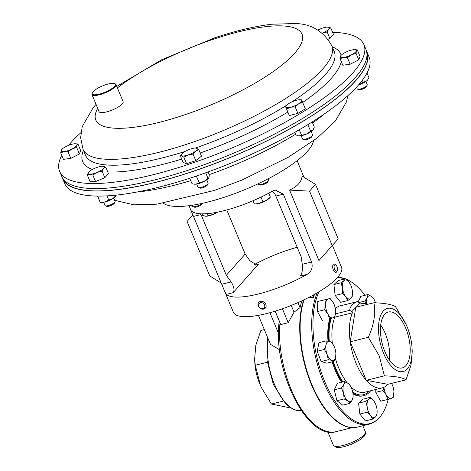<?xml version="1.0" encoding="UTF-8"?>
<svg xmlns="http://www.w3.org/2000/svg" width="471" height="471" viewBox="0 0 471 471"><rect width="100%" height="100%" fill="white"/><g stroke="black" fill="none" stroke-linecap="round" stroke-linejoin="round"><path stroke-width="0.71" d="M62.278 177.508A164.809 44.745 -22.6 0 0 62.72 178.768L64.827 183.825A164.809 44.745 -22.6 0 0 195.854 176.231A164.809 44.745 -22.6 0 0 369.129 57.156L367.027 52.098A164.809 44.745 -22.6 0 0 366.444 50.892M62.72 178.768A164.809 44.745 -22.6 0 0 193.746 171.173A164.809 44.745 -22.6 0 0 367.027 52.098M332.62 32.328A164.809 44.745 157.4 0 1 363.895 44.574A164.809 44.745 157.4 0 1 190.614 163.655A164.809 44.745 157.4 0 1 59.587 171.244A164.809 44.745 157.4 0 1 61.754 155.318M68.531 145.392A164.809 44.745 157.4 0 1 80.906 132.704M363.895 44.574L366.002 49.632A164.809 44.745 157.4 0 1 192.721 168.706A164.809 44.745 157.4 0 1 61.695 176.301L59.587 171.244M62.902 178.521L62.961 178.668A164.55 44.674 -22.6 0 0 92.893 190.855A164.55 44.674 -22.6 0 0 271.543 138.515A164.55 44.674 -22.6 0 0 366.785 52.199L366.726 52.051M254.617 359.314L254.782 362.287A32.44 15.319 76.1 0 0 259.745 383.83A32.44 15.319 76.1 0 0 260.604 385.802L261.476 387.692L260.451 385.36L255.27 365.243L254.617 359.314L255.818 345.284L260.881 330.454L264.337 329.6M301.958 300.786A74.771 35.301 76.1 0 0 300.045 307.616L294.051 312.173L288.193 322.723L280.775 324.56L279.544 321.787M279.568 349.765L270.46 344.313L258.402 315.346M267.245 362.276L255.27 365.243M283.089 401.157L271.42 404.047L261.476 387.692M290.46 407.927L271.42 404.047M291.249 305.443L294.051 312.173M282.394 308.782L288.193 322.723M297.96 302.606L300.045 307.616M269.918 312.691L278.544 333.409M275.123 311.178L279.256 321.104M275.194 311.154L280.775 324.56M297.189 247.275A58.551 15.896 -22.6 0 0 254.169 264.643M224.379 290.625L226.398 294.351A58.551 15.896 -22.6 0 0 258.12 294.069A58.551 15.896 -22.6 0 0 307.11 274.363C311.614 271.555 313.097 267.44 311.567 262.006L283.336 194.182L275.17 190.019L272.462 191.126A58.551 15.896 157.4 0 1 223.472 210.825A58.551 15.896 157.4 0 1 191.75 211.114L191.285 210.796L191.491 211.62L233.41 312.314A58.551 15.896 -22.6 0 0 266.268 313.645A58.551 15.896 -22.6 0 0 341.516 267.316L332.408 245.438M297.136 160.693L303.919 177.196M315.517 184.42L302.088 176.054C301.617 181.777 297.454 186.457 289.594 190.096L318.938 260.587L338.19 238.897L332.226 245.603L309.547 191.126L315.517 184.42L338.19 238.897M307.11 274.363L300.345 276.041C302.158 273.392 302.8 269.483 302.264 264.313L301.14 256.766L275.859 196.036A8.672 4.098 76.1 0 0 272.326 191.414L272.114 191.32M200.711 213.816A8.672 4.098 -103.9 0 1 201.046 214.564L226.327 275.294L245.167 254.116L226.786 209.966M226.327 275.294L231.108 281.935C234.04 286.509 234.729 290.089 233.163 292.679L258.285 264.437L257.066 265.173L249.948 260.757L245.167 254.116M289.594 190.096L309.547 191.126M318.938 260.587L332.226 245.603M192.916 214.858L187.081 221.458L209.76 275.935L221.358 283.159M384.895 351.678A28.796 13.594 76.1 0 0 402.028 367.963A28.796 13.594 76.1 0 0 405.743 328.24A28.796 13.594 76.1 0 0 388.186 312.061A28.796 13.594 76.1 0 0 384.895 351.678M389.317 359.95A28.089 13.265 76.1 0 0 385.266 333.539A28.089 13.265 76.1 0 0 380.686 325.084M383.541 353.197A32.528 15.36 -103.9 0 1 382.888 311.537A32.528 15.36 -103.9 0 1 406.226 324.749A32.528 15.36 -103.9 0 1 407.091 326.727A32.528 15.36 -103.9 0 1 412.066 348.322A32.528 15.36 -103.9 0 1 402.617 371.643A32.528 15.36 -103.9 0 1 383.541 353.197M406.226 324.749L395.54 306.733C392.119 304.478 384.913 303.147 373.921 302.753C375.84 313.309 373.98 324.825 368.346 337.307L379.237 355.864L384.389 375.84C395.346 376.229 402.552 377.559 406.002 379.826L411.024 365.137L412.225 351.16L412.066 348.322M368.039 304.207A43.373 20.477 76.1 0 0 361.41 303.677A43.373 20.477 76.1 0 0 360.185 304.066L359.685 302.865L355.793 307.239L350.218 341.793L366.261 380.332A43.373 20.477 76.1 0 0 382.258 387.874A43.373 20.477 76.1 0 0 387.874 384.312L366.261 380.332A43.373 20.477 76.1 0 1 356.135 363.424A43.373 20.477 76.1 0 1 350.218 341.793A43.373 20.477 76.1 0 1 352.402 312.821L334.887 317.16A43.373 20.477 76.1 0 0 332.338 343.224M343.088 305.149A46.494 21.954 76.1 0 0 341.357 305.426A46.494 21.954 76.1 0 0 339.703 305.991L357.407 301.605L359.685 302.865M341.587 382.246A46.494 21.954 -103.9 0 1 334.963 369.658A46.494 21.954 -103.9 0 1 332.126 361.858M328.016 341.139A46.494 21.954 -103.9 0 1 329.794 318.661M335.352 308.64A46.494 21.954 -103.9 0 1 340.615 305.608L341.357 305.426M330.536 318.478A46.494 21.954 76.1 0 0 328.787 341.287M332.867 361.675A46.494 21.954 76.1 0 0 335.705 369.476A46.494 21.954 76.1 0 0 342.329 382.058M357.407 301.605C352.755 303.389 350.159 306.303 349.617 310.36L335.505 313.857M308.805 297.431L313.162 298.178A75.466 35.631 -103.9 0 1 314.434 294.711L313.674 294.899L314.298 295.046M309.671 296.983L312.703 297.484A75.466 35.631 -103.9 0 1 313.674 294.899M388.169 399.426A75.072 35.449 -103.9 0 1 381.687 414.727A75.072 35.449 -103.9 0 1 324.619 381.292A75.072 35.449 -103.9 0 1 319.044 291.726M337.595 277.372A75.072 35.449 -103.9 0 1 345.296 278.814L337.736 277.207M348.369 280.198L345.643 278.938A75.072 35.449 -103.9 0 1 348.369 280.198A75.072 35.449 -103.9 0 1 365.019 295.293M303.701 299.962A75.401 35.602 76.1 0 0 311.437 384.66A75.401 35.602 76.1 0 0 351.902 427.644L357.318 427.115A75.466 35.631 76.1 0 1 311.861 384.577A75.466 35.631 76.1 0 1 304.131 299.756M309.329 297.16L312.862 297.731A75.119 35.466 -103.9 0 1 313.827 295.164M352.909 393.22A46.494 21.954 76.1 0 0 363.712 395.687L362.97 395.87A46.494 21.954 -103.9 0 1 352.991 393.915M363.712 395.687A46.494 21.954 76.1 0 0 370.642 390.753M406.002 379.826L387.874 384.312M384.389 375.84L366.261 380.332M368.346 337.307L350.218 341.793M373.921 302.753L355.793 307.239L351.902 311.619L352.402 312.821M349.617 310.36L351.902 311.619M163.413 203.301A82.401 22.372 -22.6 0 0 166.08 204.72A82.401 22.372 -22.6 0 0 249.677 187.593A82.401 22.372 -22.6 0 0 313.48 140.835M374.675 300.616L373.868 298.973L371.701 296.571L368.045 294.546L367.221 297.613L364.895 301.051L366.108 303.642M358.101 301.988L360.839 296.33L368.045 294.546M359.037 302.506L364.895 301.051M366.52 303.736A9.75 4.604 -103.9 0 1 367.221 297.613A9.75 4.604 -103.9 0 1 371.701 296.571A9.75 4.604 -103.9 0 1 374.733 300.733A9.75 4.604 -103.9 0 1 375.546 302.824M393.067 398.213L393.933 391.666A9.75 4.604 -103.9 0 1 393.95 392.991A9.75 4.604 -103.9 0 1 391.224 398.631L380.674 401.198L391.224 398.631A9.75 4.604 76.1 0 1 386.185 394.792L387.886 399.414M380.674 401.198L375.776 392.331L382.988 390.541L386.185 394.792A9.75 4.604 -103.9 0 1 383.936 387.292M375.776 392.331L375.852 389.464M383.682 387.403L382.988 390.541M391.978 384.177L391.637 383.524A9.75 4.604 -103.9 0 1 392.178 384.601A9.75 4.604 -103.9 0 1 393.933 391.666M324.943 299.697L325.549 304.549L324.666 309.765L327.863 314.016L329.57 318.637L334.746 317.436L335.611 310.889A9.75 4.604 -103.9 0 1 335.635 312.214A9.75 4.604 -103.9 0 1 332.903 317.854A9.75 4.604 -103.9 0 1 327.863 314.016A9.75 4.604 -103.9 0 1 325.549 304.549A9.75 4.604 -103.9 0 1 328.281 298.908L317.737 301.481L317.46 311.555L324.666 309.765M330.124 298.496L328.281 298.908A9.75 4.604 76.1 0 1 333.321 302.747L330.124 298.496M333.804 303.701L333.321 302.747A9.75 4.604 -103.9 0 1 333.862 303.824A9.75 4.604 -103.9 0 1 335.611 310.889M329.57 318.637L334.746 317.436M322.358 320.421L317.46 311.555M344.142 398.937L347.798 400.968L349.965 403.364L352.284 399.926L353.115 396.859L353.062 394.751A9.75 4.604 -103.9 0 1 352.284 399.926A9.75 4.604 -103.9 0 1 347.798 400.968A9.75 4.604 -103.9 0 1 343.553 393.285L344.142 398.937L336.936 400.721L334.263 389.788L341.475 387.998L343.553 393.285A9.75 4.604 76.1 0 1 343.795 384.56L341.475 387.998M349.965 403.364L342.753 405.148L336.936 400.721M344.625 381.492L343.795 384.56A9.75 4.604 -103.9 0 1 348.281 383.524L344.625 381.492L337.413 383.276L334.263 389.788M351.254 387.562L350.442 385.92L348.281 383.524A9.75 4.604 -103.9 0 1 351.307 387.686A9.75 4.604 -103.9 0 1 352.526 391.201A9.75 4.604 -103.9 0 1 353.062 394.751M324.413 349.464L327.115 354.41L328.334 359.72L331.925 360.368L334.027 361.387L335.658 356.912L335.87 353.456A9.75 4.604 -103.9 0 1 335.658 356.912A9.75 4.604 -103.9 0 1 331.925 360.368A9.75 4.604 -103.9 0 1 327.115 354.41A9.75 4.604 -103.9 0 1 326.044 344.99L324.413 349.464L317.201 351.254L318.973 342.67L326.185 340.886L326.044 344.99A9.75 4.604 76.1 0 1 329.777 341.534L326.185 340.886M334.027 361.387L326.815 363.176L321.122 361.504L317.201 351.254M321.122 361.504L328.334 359.72M334.122 346.391L331.878 342.552L329.777 341.534A9.75 4.604 -103.9 0 1 334.122 346.391A9.75 4.604 -103.9 0 1 334.587 347.498A9.75 4.604 -103.9 0 1 335.87 353.456M359.82 414.033L358.584 403.158L365.79 401.369L367.156 406.62L367.033 412.243L359.82 414.033L365.372 420.915L372.585 419.131L375.481 416.947L376.894 415.139L377.13 410.995M367.033 412.243L370.553 415.504L372.585 419.131M358.584 403.158L362.894 399.167L370.106 397.377L368.693 399.19L365.79 401.369M375.358 403.512A9.75 4.604 -103.9 0 1 377.018 409.517A9.75 4.604 -103.9 0 1 377.106 410.577A9.75 4.604 -103.9 0 1 375.481 416.947A9.75 4.604 -103.9 0 1 370.553 415.504A9.75 4.604 76.1 0 1 367.156 406.62A9.75 4.604 -103.9 0 1 368.693 399.19A9.75 4.604 -103.9 0 1 373.627 400.638A9.75 4.604 -103.9 0 1 375.358 403.512L373.627 400.638L370.106 397.377M347.91 300.527L340.698 302.317L335.146 295.429L333.91 284.555L338.219 280.569L345.431 278.779L344.018 280.592L341.122 282.771L342.482 288.022L342.358 293.645L345.879 296.901L347.91 300.527L350.807 298.349L352.22 296.536L352.443 292.155M333.91 284.555L341.122 282.771M350.683 284.908A9.75 4.604 76.1 0 0 348.952 282.035A9.75 4.604 -103.9 0 0 344.018 280.592A9.75 4.604 -103.9 0 0 342.482 288.022A9.75 4.604 -103.9 0 0 345.879 296.901A9.75 4.604 -103.9 0 0 350.807 298.349A9.75 4.604 -103.9 0 0 352.432 291.979L352.438 292.002A9.75 4.604 -103.9 0 0 352.343 290.919A9.75 4.604 76.1 0 0 350.683 284.908L348.952 282.035L345.431 278.779M335.146 295.429L342.358 293.645M356.518 87.194L357.224 88.889A5.422 1.472 -22.6 0 0 357.589 89.19L358.996 89.702A4.274 1.16 -22.6 0 0 364.148 88.413A4.274 1.16 -22.6 0 0 366.568 86.552L367.192 85.192A5.422 1.472 -22.6 0 0 367.239 84.721L365.879 81.459M357.589 89.19A5.422 1.472 -22.6 0 0 364.124 87.553A5.422 1.472 -22.6 0 0 367.192 85.192M358.767 59.852L350.141 64.239L347.415 57.68L351.437 54.801L356.035 53.3L358.767 59.852L360.05 56.467L357.318 49.908L355.093 49.643M356.035 53.3L356.394 50.915L357.318 49.908M350.141 64.239L342.8 65.233L340.074 58.675L343.459 57.491L347.415 57.68M340.857 55.596L340.074 58.675M340.427 56.296A8.672 2.355 157.4 0 1 340.98 55.454A8.672 2.355 157.4 0 1 345.384 52.411A8.672 2.355 157.4 0 1 353.362 49.72A8.672 2.355 157.4 0 1 354.957 49.638A8.672 2.355 157.4 0 1 356.394 50.915A8.672 2.355 -22.6 0 1 351.437 54.801A8.672 2.355 157.4 0 1 343.459 57.491A8.672 2.355 157.4 0 1 340.427 56.296M199.834 188.1A4.274 1.16 -22.6 0 0 199.851 188.106A4.274 1.16 -22.6 0 0 203.961 187.299A4.274 1.16 -22.6 0 0 207.423 184.956L208.052 183.59A5.422 1.472 -22.6 0 0 208.094 183.125L206.734 179.857M196.725 184.026L198.085 187.293A5.422 1.472 -22.6 0 0 198.421 187.582A5.422 1.472 -22.6 0 0 198.444 187.588A5.422 1.472 -22.6 0 0 203.655 186.569A5.422 1.472 -22.6 0 0 208.052 183.59M198.774 149.59L201.5 156.148L195.783 160.635L193.051 154.076L195.624 151.144L198.774 149.59L195.965 148.047M195.783 160.635L186.563 163.737L183.837 157.184L188.159 154.941L193.051 154.076M186.563 163.737L183.066 162.36L180.34 155.801L181.8 155.801L183.837 157.184M181.759 153.946L180.34 155.801M190.378 149.071A8.672 2.355 157.4 0 1 195.812 148.035A8.672 2.355 157.4 0 1 196.737 148.212A8.672 2.355 157.4 0 1 195.624 151.144A8.672 2.355 157.4 0 1 188.159 154.941A8.672 2.355 -22.6 0 1 181.8 155.801A8.672 2.355 157.4 0 1 181.841 153.852A8.672 2.355 157.4 0 1 182.913 152.869A8.672 2.355 157.4 0 1 190.378 149.071M77.951 144.032L80.682 150.585L79.399 153.976L70.774 158.356L63.432 159.351L60.706 152.798L64.091 151.609L68.048 151.803L72.069 148.918L76.667 147.417L77.026 145.039L77.951 144.032L75.725 143.767M70.774 158.356L68.048 151.803M61.489 149.713L60.706 152.798M79.399 153.976L76.667 147.417M61.613 149.572A8.672 2.355 -22.6 0 1 66.017 146.528A8.672 2.355 157.4 0 1 73.994 143.838A8.672 2.355 157.4 0 1 75.59 143.755A8.672 2.355 157.4 0 1 77.026 145.039A8.672 2.355 157.4 0 1 72.069 148.918A8.672 2.355 157.4 0 1 64.091 151.609A8.672 2.355 157.4 0 1 61.059 150.414A8.672 2.355 -22.6 0 1 61.613 149.572L61.418 149.79M202.018 213.858L202.683 215.465L205.656 216.248A8.672 2.355 -22.6 0 0 205.774 216.254A8.672 2.355 -22.6 0 0 213.198 214.417L205.774 216.254M207.452 213.651L208.294 215.665M216.866 212.291L213.198 214.417A8.672 2.355 -22.6 0 0 217.508 212.168M252.956 200.758L254.352 203.831L253.057 200.711M262.924 201.706L258.926 203.46L255.517 203.902A8.672 2.355 157.4 0 0 258.926 203.46A8.672 2.355 -22.6 0 0 266.922 200.104L262.924 201.706L261.005 197.102M270.348 197.119L266.922 200.104A8.672 2.355 -22.6 0 0 269.494 198.085L270.348 197.119L268.711 193.192M107.724 84.126A12.493 3.391 -22.6 0 0 92.351 92.781A12.493 3.391 -22.6 0 0 99.84 93.994A12.493 3.391 -22.6 0 0 112.198 88.365A12.493 3.391 -22.6 0 0 114.477 83.567A12.493 3.391 -22.6 0 0 107.724 84.126M114.477 83.567L115.112 83.803A13.011 3.532 157.4 0 1 115.984 84.521A13.011 3.532 157.4 0 1 99.864 94.659A13.011 3.532 157.4 0 1 91.963 94.518A13.011 3.532 157.4 0 1 92.069 93.399L92.351 92.781M115.984 84.521L123.119 101.659A13.011 3.532 157.4 0 1 106.999 111.804A13.011 3.532 157.4 0 1 99.098 111.662L91.963 94.518M258.291 183.696L258.485 184.167A5.422 1.472 -22.6 0 0 258.85 184.467L260.257 184.985A4.274 1.16 -22.6 0 0 266.309 183.19A4.274 1.16 -22.6 0 0 267.828 181.83L268.452 180.47A5.422 1.472 -22.6 0 0 268.499 180.004L268.028 178.874M258.85 184.467A5.422 1.472 -22.6 0 0 266.527 182.195A5.422 1.472 -22.6 0 0 268.452 180.47M103.655 202.265L105.009 205.533A5.422 1.472 -22.6 0 0 105.374 205.827L106.782 206.345A4.274 1.16 -22.6 0 0 110.438 205.715A4.274 1.16 -22.6 0 0 114.1 203.56A4.274 1.16 -22.6 0 0 114.353 203.189L114.977 201.829A5.422 1.472 -22.6 0 0 115.024 201.364L113.664 198.097M105.374 205.827A5.422 1.472 -22.6 0 0 110.014 205.032A5.422 1.472 -22.6 0 0 114.653 202.3A5.422 1.472 -22.6 0 0 114.977 201.829M92.858 175.012L97.185 172.386L102.089 171.132L103.62 168.406L105.716 167.058L102.625 166.269A8.672 2.355 157.4 0 1 102.743 166.275A8.672 2.355 157.4 0 1 103.62 168.406A8.672 2.355 157.4 0 1 97.185 172.386A8.672 2.355 157.4 0 1 89.767 174.223L92.858 175.012L95.584 181.565L89.979 181.364L87.247 174.812L89.767 174.223A8.672 2.355 -22.6 0 1 88.766 172.092L87.247 174.812M105.716 167.058L108.448 173.616L104.821 177.691L95.584 181.565M104.821 177.691L102.089 171.132M88.766 172.092A8.672 2.355 -22.6 0 1 88.772 172.086A8.672 2.355 157.4 0 1 95.207 168.106A8.672 2.355 157.4 0 1 102.625 166.269M301.193 135.713L302.553 138.98A5.422 1.472 -22.6 0 0 302.918 139.275L304.325 139.793A4.274 1.16 -22.6 0 0 306.438 139.651A4.274 1.16 -22.6 0 0 311.896 136.637L312.52 135.277A5.422 1.472 -22.6 0 0 312.561 134.812L311.207 131.544M302.918 139.275A5.422 1.472 -22.6 0 0 305.597 139.098A5.422 1.472 -22.6 0 0 312.52 135.277M302.594 102.26L301.452 99.793L300.286 99.722A8.672 2.355 157.4 0 1 301.734 100.335A8.672 2.355 157.4 0 1 298.596 103.867L302.594 102.26L305.326 108.813L297.902 113.405L295.17 106.852L298.596 103.867A8.672 2.355 -22.6 0 1 290.601 107.223L295.17 106.852M286.598 108.972L290.601 107.223A8.672 2.355 157.4 0 1 285.744 107.052L289.329 115.53L285.744 107.052A8.672 2.355 157.4 0 1 286.309 105.539A8.672 2.355 157.4 0 1 288.882 103.52A8.672 2.355 157.4 0 1 296.877 100.164A8.672 2.355 157.4 0 1 300.286 99.722M297.902 113.405L289.329 115.53M330.777 27.895L327.686 27.106A8.672 2.355 -22.6 0 1 327.804 27.112L327.804 27.112A8.672 2.355 -22.6 0 1 328.681 29.249L330.777 27.895L333.509 34.454L329.883 38.528L327.151 31.975L328.681 29.249A8.672 2.355 157.4 0 1 322.341 33.182M329.883 38.528L328.134 39.264M322.246 33.223L327.151 31.975M317.866 30.079A8.672 2.355 157.4 0 1 320.262 28.949A8.672 2.355 157.4 0 1 327.686 27.106M192.174 205.25L192.639 206.357A5.422 1.472 -22.6 0 0 192.998 206.651L194.405 207.169A4.274 1.16 -22.6 0 0 196.519 207.028A4.274 1.16 -22.6 0 0 201.977 204.02L202.289 203.342M192.998 206.651A5.422 1.472 -22.6 0 0 195.677 206.481A5.422 1.472 -22.6 0 0 202 203.407M358.555 84.933L363.259 82.26L366.52 80.983L367.986 79.481A8.672 2.355 157.4 0 1 366.52 80.983A8.672 2.355 157.4 0 1 359.055 84.78A8.672 2.355 157.4 0 1 358.543 84.945M362.405 80.2L363.259 82.26M368.475 78.669L368.981 77.774L366.997 73.017M208.859 177.85A8.672 2.355 157.4 0 1 208.841 177.879A8.672 2.355 157.4 0 1 204.049 181.441A8.672 2.355 157.4 0 1 196.071 184.132A8.672 2.355 157.4 0 1 193.834 184.132L196.071 184.132L199.339 182.671L196.289 176.083M189.742 178.25L191.997 183.666L192.81 183.884M205.686 172.816L207.964 178.285L204.049 181.441L199.339 182.671M196.919 175.871L196.637 176.183M207.964 178.285L209.006 177.555L209.248 174.9L208.029 171.974M208.841 177.879L209.006 177.555M116.143 195.506L115.772 196.119A8.672 2.355 157.4 0 1 112.81 198.656A8.672 2.355 157.4 0 1 104.809 202.012A8.672 2.355 157.4 0 1 100.765 202.365L100.146 202.218M97.503 196.095L99.952 201.841M97.621 196.095L100.123 202.112L104.809 202.012L108.695 199.992L112.81 198.656L116.119 195.4L115.948 195.129M106.982 195.871L108.695 199.992M313.345 129.519A8.672 2.355 157.4 0 1 313.315 129.566A8.672 2.355 157.4 0 1 312.915 130.096A8.672 2.355 157.4 0 1 306.486 134.07A8.672 2.355 157.4 0 1 299.061 135.907A8.672 2.355 157.4 0 1 298.308 135.813A8.672 2.355 157.4 0 1 298.243 135.801M294.811 132.327L295.859 134.847L298.149 135.778L299.061 135.907L306.486 134.07L310.701 131.168L307.798 124.685M299.273 129.772L301.469 135.047M312.191 121.96L314.328 127.093L312.915 130.096L310.701 131.168M265.938 304.666A4.339 3.638 -138.3 0 0 262.753 301.481A4.339 3.638 -138.3 0 0 258.85 302.335A4.339 3.638 -138.3 0 0 258.243 305.767A4.339 3.638 -138.3 0 0 261.429 308.952A4.339 3.638 -138.3 0 0 265.332 308.099A4.339 3.638 -138.3 0 0 265.938 304.666M264.661 305.214A3.315 2.779 -138.3 0 0 260.769 302.635A3.315 2.779 -138.3 0 0 258.779 306.05A3.315 2.779 -138.3 0 0 262.671 308.629A3.315 2.779 -138.3 0 0 264.661 305.214M335.935 265.067L335.105 264.384A4.339 2.049 76.1 0 0 333.88 263.99A4.339 2.049 76.1 0 0 333.203 269.595A4.339 2.049 76.1 0 0 335.964 272.409A4.339 2.049 76.1 0 0 336.865 271.49L337.283 270.501A3.315 1.566 76.1 0 0 337.106 266.922A3.315 1.566 76.1 0 0 335.935 265.067A3.315 1.566 76.1 0 0 334.275 265.567A3.315 1.566 76.1 0 0 334.487 269.047A3.315 1.566 76.1 0 0 337.283 270.501M136.608 192.08A134.724 36.579 -22.6 0 0 190.743 180.652M209.142 174.653A134.724 36.579 -22.6 0 0 295.605 134.235M312.62 122.996A134.724 36.579 -22.6 0 0 324.407 113.905M116.779 86.428L161.506 59.852L214.393 37.945C235.488 30.839 254.67 26.264 271.938 24.215L294.881 23.55C311.125 23.685 323.436 31.092 331.814 45.775L334.251 51.633A134.724 36.579 157.4 0 1 291.849 101.948M286.433 105.404A134.724 36.579 157.4 0 1 195.388 148.029M332.232 46.788A139.793 37.951 157.4 0 1 341.175 55.242M341.275 61.566A139.793 37.951 157.4 0 1 302.676 102.454M287.775 112.08A139.793 37.951 157.4 0 1 200.187 152.998M331.814 45.775A134.724 36.579 157.4 0 1 190.16 143.119A134.724 36.579 157.4 0 1 83.049 149.325L85.486 155.183A134.724 36.579 157.4 0 0 185.079 151.438M117.397 87.918A111.686 30.321 157.4 0 1 213.228 39.305A111.686 30.321 157.4 0 1 301.687 42.455A111.686 30.321 157.4 0 1 184.591 114.859A111.686 30.321 157.4 0 1 97.727 108.365M181.706 159.086A139.793 37.951 157.4 0 1 107.765 171.974M92.393 169.46A139.793 37.951 157.4 0 1 83.473 150.337M365.331 431.748L365.431 434.05L364.171 436.287L360.062 439.779L351.566 444.224L344.289 446.643C337.842 448.086 336.117 447.262 335.953 447.209L333.303 445.077A17.35 4.71 -22.6 0 0 343.035 445.472A17.35 4.71 -22.6 0 0 365.331 431.748L362.835 425.749M268.217 338.914A46.146 21.79 76.1 0 0 274.528 384.519A46.146 21.79 76.1 0 0 301.411 410.718L293.721 409.67L286.168 404.483L273.357 384.471L266.963 360.162L267.646 337.554M280.004 322.77A74.771 35.301 76.1 0 0 291.178 389.476A74.771 35.301 76.1 0 0 336.223 431.624C307.186 441.091 272.138 369.028 279.262 321.087M258.285 264.437L255.459 265.138M233.163 292.679L226.398 294.351M283.336 194.182L275.859 196.036M311.567 262.006L302.264 264.313M231.108 281.935L221.806 284.237M201.046 214.564L193.575 216.413M369.193 391.113A45.452 21.46 -103.9 0 1 352.732 392.155M342.935 381.91A45.452 21.46 -103.9 0 1 336.082 369.052A45.452 21.46 -103.9 0 1 333.35 361.557M335.305 358.266A43.373 20.477 76.1 0 0 338.62 367.763A43.373 20.477 76.1 0 0 347.156 382.764M350.983 386.985A43.373 20.477 76.1 0 0 364.742 392.213L382.258 387.874M381.687 414.727C378.219 419.761 373.95 422.94 368.899 424.247A75.466 35.631 -103.9 0 1 323.436 381.71A75.466 35.631 -103.9 0 1 317.336 292.738M329.311 341.41A45.452 21.46 -103.9 0 1 331.319 318.284M347.816 95.695L346.479 101.836L335.281 121.1L317.33 137.897L288.246 157.285L241.841 180.093L214.329 190.455L156.778 204.179L133.841 204.85L114.559 200.252M96.055 104.362L93.441 107.3L82.242 126.558L80.629 137.685L83.049 149.325M333.303 445.077L327.763 431.777M336.223 431.624L352.255 427.656M189.024 205.692L191.491 211.62M361.41 303.677L360.156 303.989M368.899 424.247L357.318 427.115M354.957 49.638L355.311 49.655M199.851 188.106L198.444 187.588M75.59 143.755L75.943 143.773M286.309 105.539L285.455 106.505"/></g></svg>
